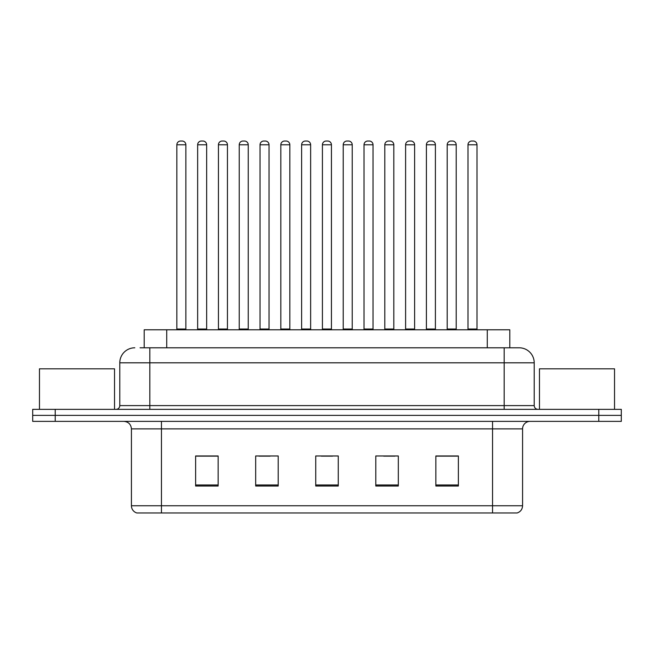 <?xml version="1.0" encoding="UTF-8"?>
<svg xmlns="http://www.w3.org/2000/svg" width="654" height="654" viewBox="0 0 654 654"><rect width="100%" height="100%" fill="white"/><g stroke="black" fill="none" stroke-linecap="round" stroke-linejoin="round"><path stroke-width="0.98" d="M144.199 347.797L144.199 329.779L509.801 329.779L509.801 347.797M522.571 505.755C522.366 509.352 520.568 511.755 517.167 512.965L492.544 512.965L492.544 505.755L522.571 505.755L522.571 428.877A7.505 7.505 0 0 1 530.083 421.372M492.544 512.965L136.833 512.965A7.505 7.505 0 0 1 131.429 505.755L131.429 428.877C130.98 424.315 128.478 421.814 123.917 421.372M55.222 409.355L621.3 409.355L621.3 415.364L32.7 415.364L32.7 421.372L55.222 421.372L55.222 415.364L32.7 415.364L32.7 409.355L55.222 409.355L55.222 415.364L621.3 415.364L621.3 421.372L55.222 421.372M458.38 486.012L458.38 455.977L435.858 455.977L435.858 486.012L458.38 486.012M398.319 486.012L398.319 455.977L375.797 455.977L375.797 486.012L398.319 486.012M218.142 486.012L218.142 455.977L195.62 455.977L195.62 486.012L218.142 486.012M278.203 486.012L278.203 455.977L255.681 455.977L255.681 486.012L278.203 486.012M338.265 486.012L338.265 455.977L315.735 455.977L315.735 486.012L338.265 486.012M479.039 512.965L174.961 512.965M435.858 456.132L457.334 456.132M446.069 456.132L436.537 456.132M258.902 456.132L270.167 456.132M217.316 456.132L207.776 456.132M196.519 456.132L218.142 456.132M383.685 456.132L394.942 456.132M321.294 456.132L332.559 456.132M140.406 347.797L518.965 347.797M140.062 347.797L149.823 347.797L149.823 362.815L119.788 362.815L119.788 405.603A3.752 3.752 0 0 1 116.036 409.355M134.806 347.797A15.017 15.017 0 0 0 119.788 362.815M519.194 347.797A15.017 15.017 0 0 1 534.212 362.815L534.212 405.603C534.432 407.883 535.683 409.134 537.964 409.355M185.859 144.787L176.85 144.787A3.752 3.752 0 0 1 180.602 141.035L182.106 141.035A3.752 3.752 0 0 1 185.859 144.787L185.859 329.027A0.752 0.752 0 0 0 186.611 329.779M176.85 144.787L176.85 329.027A0.752 0.752 0 0 1 176.098 329.779M182.106 141.035L180.602 141.035M197.647 144.787A3.752 3.752 0 0 1 201.399 141.035L202.895 141.035A3.752 3.752 0 0 1 206.656 144.787L197.647 144.787L197.647 329.027A0.752 0.752 0 0 1 196.895 329.779M206.656 144.787L206.656 329.027A0.752 0.752 0 0 0 207.4 329.779M202.895 141.035L201.399 141.035M227.445 144.787L218.436 144.787A3.752 3.752 0 0 1 222.197 141.035L223.693 141.035A3.752 3.752 0 0 1 227.445 144.787L227.445 329.027A0.752 0.752 0 0 0 228.197 329.779M218.436 144.787L218.436 329.027A0.752 0.752 0 0 1 217.692 329.779M223.693 141.035L222.197 141.035M269.039 144.787L260.03 144.787A3.752 3.752 0 0 1 263.783 141.035L265.287 141.035A3.752 3.752 0 0 1 269.039 144.787L269.039 329.027A0.752 0.752 0 0 0 269.791 329.779M260.03 144.787L260.03 329.027A0.752 0.752 0 0 1 259.278 329.779M265.287 141.035L263.783 141.035M310.634 144.787L301.625 144.787A3.752 3.752 0 0 1 305.377 141.035L306.881 141.035A3.752 3.752 0 0 1 310.634 144.787L310.634 329.027A0.752 0.752 0 0 0 311.386 329.779M301.625 144.787L301.625 329.027A0.752 0.752 0 0 1 300.873 329.779M306.881 141.035L305.377 141.035M352.228 144.787L343.219 144.787A3.752 3.752 0 0 1 346.972 141.035L348.476 141.035A3.752 3.752 0 0 1 352.228 144.787L352.228 329.027A0.752 0.752 0 0 0 352.98 329.779M343.219 144.787L343.219 329.027A0.752 0.752 0 0 1 342.467 329.779M348.476 141.035L346.972 141.035M239.233 144.787A3.752 3.752 0 0 1 242.986 141.035L244.49 141.035A3.752 3.752 0 0 1 248.242 144.787L239.233 144.787L239.233 329.027A0.752 0.752 0 0 1 238.481 329.779M248.242 144.787L248.242 329.027A0.752 0.752 0 0 0 248.994 329.779M244.49 141.035L242.986 141.035M280.828 144.787A3.752 3.752 0 0 1 284.58 141.035L286.084 141.035A3.752 3.752 0 0 1 289.836 144.787L280.828 144.787L280.828 329.027A0.752 0.752 0 0 1 280.076 329.779M289.836 144.787L289.836 329.027A0.752 0.752 0 0 0 290.589 329.779M286.084 141.035L284.58 141.035M322.422 144.787A3.752 3.752 0 0 1 326.174 141.035L327.679 141.035A3.752 3.752 0 0 1 331.431 144.787L322.422 144.787L322.422 329.027A0.752 0.752 0 0 1 321.67 329.779M331.431 144.787L331.431 329.027A0.752 0.752 0 0 0 332.183 329.779M327.679 141.035L326.174 141.035M114.532 409.355L114.532 368.815L39.461 368.815L39.461 409.355M614.539 409.355L614.539 368.815L539.468 368.815L539.468 409.355M393.814 144.787L384.805 144.787A3.752 3.752 0 0 1 388.566 141.035L390.062 141.035A3.752 3.752 0 0 1 393.814 144.787L393.814 329.027A0.752 0.752 0 0 0 394.566 329.779M384.805 144.787L384.805 329.027A0.752 0.752 0 0 1 384.062 329.779M390.062 141.035L388.566 141.035M435.409 144.787L426.4 144.787A3.752 3.752 0 0 1 430.152 141.035L431.656 141.035A3.752 3.752 0 0 1 435.409 144.787L435.409 329.027A0.752 0.752 0 0 0 436.161 329.779M426.4 144.787L426.4 329.027A0.752 0.752 0 0 1 425.648 329.779M431.656 141.035L430.152 141.035M477.003 144.787L467.994 144.787A3.752 3.752 0 0 1 471.747 141.035L473.251 141.035A3.752 3.752 0 0 1 477.003 144.787L477.003 329.027A0.752 0.752 0 0 0 477.755 329.779M467.994 144.787L467.994 329.027A0.752 0.752 0 0 1 467.242 329.779M473.251 141.035L471.747 141.035M364.016 144.787A3.752 3.752 0 0 1 367.769 141.035L369.265 141.035A3.752 3.752 0 0 1 373.025 144.787L364.016 144.787L364.016 329.027A0.752 0.752 0 0 1 363.264 329.779M373.025 144.787L373.025 329.027A0.752 0.752 0 0 0 373.769 329.779M369.265 141.035L367.769 141.035M405.603 144.787A3.752 3.752 0 0 1 409.355 141.035L410.859 141.035A3.752 3.752 0 0 1 414.611 144.787L405.603 144.787L405.603 329.027A0.752 0.752 0 0 1 404.851 329.779M414.611 144.787L414.611 329.027A0.752 0.752 0 0 0 415.364 329.779M410.859 141.035L409.355 141.035M447.197 144.787A3.752 3.752 0 0 1 450.949 141.035L452.454 141.035A3.752 3.752 0 0 1 456.206 144.787L447.197 144.787L447.197 329.027A0.752 0.752 0 0 1 446.445 329.779M456.206 144.787L456.206 329.027A0.752 0.752 0 0 0 456.958 329.779M452.454 141.035L450.949 141.035M166.721 347.797L166.721 329.779M487.279 347.797L487.279 329.779M492.544 421.372L492.544 428.877L131.429 428.877M522.571 428.877L492.544 428.877L492.544 505.755L161.456 505.755L161.456 512.965M131.429 505.755L161.456 505.755L161.456 421.372M598.778 421.372L598.778 409.355M338.265 484.966L315.735 484.966M278.203 484.966L255.681 484.966M218.142 484.966L195.62 484.966M398.319 484.966L375.797 484.966M458.38 484.966L435.858 484.966M149.823 409.355L149.823 405.603L534.212 405.603M119.788 405.603L149.823 405.603L149.823 362.815L504.177 362.815L504.177 409.355M534.212 362.815L504.177 362.815L504.177 347.797M176.85 329.027L185.859 329.027M197.647 329.027L206.656 329.027M218.436 329.027L227.445 329.027M260.03 329.027L269.039 329.027M301.625 329.027L310.634 329.027M343.219 329.027L352.228 329.027M239.233 329.027L248.242 329.027M280.828 329.027L289.836 329.027M322.422 329.027L331.431 329.027M384.805 329.027L393.814 329.027M426.4 329.027L435.409 329.027M467.994 329.027L477.003 329.027M364.016 329.027L373.025 329.027M405.603 329.027L414.611 329.027M447.197 329.027L456.206 329.027"/></g></svg>
